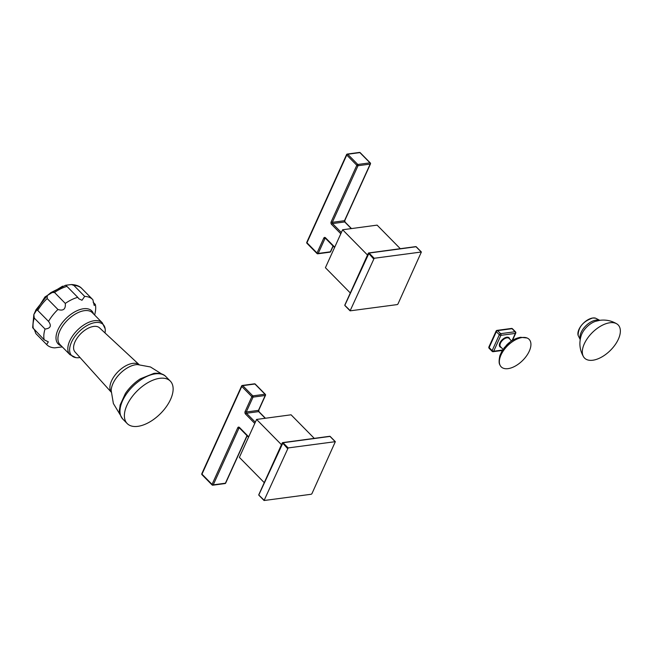<?xml version="1.0" encoding="UTF-8"?>
<svg xmlns="http://www.w3.org/2000/svg" width="653" height="653" viewBox="0 0 653 653"><rect width="100%" height="100%" fill="white"/><g stroke="black" fill="none" stroke-linecap="round" stroke-linejoin="round"><path stroke-width="0.98" d="M488.901 346.963A1.192 1.192 0 0 0 489.138 348.294A1.192 0.645 135.4 0 1 489.13 347.567A1.192 0.588 24.4 0 1 488.901 346.963L496.109 331.079A1.192 0.588 24.4 0 1 496.484 330.851A1.192 0.816 82.3 0 1 497.627 330.622A1.192 0.645 135.4 0 0 496.329 331.683L499.341 334.736L492.133 350.62A1.192 0.645 135.4 0 0 492.142 351.347A1.192 1.192 0 0 0 493.154 351.689L502.312 350.457M512.074 340.605L515.348 333.397A1.192 0.816 -97.7 0 0 515.07 331.732L500.631 333.675A1.192 0.645 135.4 0 0 499.341 334.736A1.192 0.588 -155.6 0 0 500.908 335.34A1.192 0.816 -97.7 0 0 500.631 333.675L497.627 330.622L512.066 328.679L515.07 331.732A1.192 0.645 135.4 0 1 515.495 331.838A1.192 1.192 0 0 1 515.731 333.177A1.192 0.588 24.4 0 1 515.348 333.397L500.908 335.34L493.701 351.224A1.192 0.588 -155.6 0 1 492.133 350.62L489.13 347.567L496.329 331.683A1.192 0.588 24.4 0 1 496.109 331.079A1.192 1.192 0 0 1 497.039 330.385L511.479 328.443A1.192 0.816 82.3 0 1 512.066 328.679A1.192 0.645 135.4 0 1 512.483 328.794L515.495 331.838M522.188 337.528A19.598 10.538 -44.6 0 1 527.085 337.993A19.598 10.538 -44.6 0 1 527.616 354.269A19.598 10.538 -44.6 0 1 508.083 368.635A19.598 10.538 135.4 0 1 499.872 364.807A19.598 10.538 135.4 0 1 505.144 348.424A19.598 10.538 135.4 0 1 522.188 337.528M583.496 356.718C579.595 349.877 578.868 342.727 581.301 335.267A14.79 7.95 -44.6 0 1 595.422 321.358L600.009 320.288C606.025 319.554 611.632 320.754 616.832 323.88A23.606 12.685 135.4 0 0 609.837 322.762A23.606 12.685 -44.6 0 0 588.639 336.728A23.606 12.685 -44.6 0 0 583.496 356.718A23.606 12.685 -44.6 0 0 592.842 360.227A23.606 12.685 135.4 0 0 615.803 343.805A23.606 12.685 135.4 0 0 616.832 323.88M202.308 474.788A0.898 0.482 -44.6 0 1 201.997 474.707A0.898 0.482 -44.6 0 1 201.989 474.16L241.781 386.437L251.854 396.673A0.898 0.441 24.4 0 0 253.038 397.122L246.287 412.002A0.898 0.441 -155.6 0 1 245.112 411.553L251.854 396.673A0.898 0.482 135.4 0 1 252.825 395.873L265.004 394.241A0.898 0.612 82.3 0 1 265.208 395.489A0.898 0.441 24.4 0 0 265.493 395.318L258.751 410.198A0.898 0.441 -155.6 0 1 258.466 410.362A0.898 0.612 -97.7 0 0 258.67 411.619L265.232 418.279M254.482 383.825A0.898 0.612 82.3 0 1 254.923 384.005A0.898 0.482 -44.6 0 1 255.241 384.086A0.898 0.898 0 0 0 254.482 383.825L242.304 385.466A0.898 0.612 82.3 0 0 241.896 385.817A0.898 0.441 24.4 0 0 241.61 385.98A0.898 0.441 24.4 0 0 241.781 386.437A0.898 0.482 -44.6 0 1 242.745 385.645L252.825 395.873A0.898 0.612 -97.7 0 1 253.038 397.122L265.208 395.489L258.466 410.362L246.287 412.002A0.898 0.612 82.3 0 0 246.491 413.251L255.323 422.222M202.103 473.539A0.898 0.441 24.4 0 0 201.818 473.703L241.61 385.98A0.898 0.898 0 0 1 242.304 385.466A0.898 0.612 82.3 0 1 242.745 385.645L254.923 384.005L265.004 394.241A0.898 0.482 135.4 0 1 265.322 394.322L255.241 384.086M239.447 427.446A1.796 1.233 82.3 0 0 237.741 427.788L212.062 484.395A0.898 0.482 135.4 0 0 212.07 484.934A0.898 0.482 135.4 0 0 212.388 485.024A0.898 0.612 -97.7 0 0 213.245 484.844A0.898 0.441 -155.6 0 1 212.062 484.395L201.989 474.16A0.898 0.441 24.4 0 1 201.818 473.703A0.898 0.898 0 0 0 201.997 474.707L212.07 484.934A0.898 0.898 0 0 0 212.829 485.195L225.007 483.563A0.898 0.898 0 0 0 225.701 483.04A0.898 0.441 -155.6 0 1 225.416 483.212L213.245 484.844L238.916 428.246A0.898 0.612 82.3 0 1 239.333 427.895L239.455 427.984A0.898 0.482 -44.6 0 1 239.447 427.446L248.695 436.833M265.33 394.861A0.898 0.482 135.4 0 0 265.322 394.322A0.898 0.898 0 0 1 265.493 395.318M264.261 482.64L239.382 457.378L256.588 419.438L291.067 414.802L314.281 438.367M281.467 444.701L256.588 419.438M259.004 494.533L283.018 442.734L288.153 447.934L264.065 500.516L311.252 494.256L311.905 493.725L335.34 441.673L288.153 447.934M329.455 436.49A0.596 0.408 82.3 0 1 330.002 436.416L283.018 442.734A0.596 0.408 82.3 0 0 282.455 442.848L287.5 448.472M307.277 243.389A0.898 0.482 -44.6 0 1 306.959 243.308A0.898 0.482 -44.6 0 1 306.951 242.761L346.743 155.039L356.824 165.274A0.898 0.441 24.4 0 0 357.999 165.723L332.328 222.33A0.898 0.441 -155.6 0 1 331.144 221.881L356.824 165.274A0.898 0.482 135.4 0 1 357.795 164.474L369.973 162.842A0.898 0.612 82.3 0 1 370.178 164.091A0.898 0.441 24.4 0 0 370.463 163.919L344.784 220.526A0.898 0.441 -155.6 0 1 344.498 220.698A0.898 0.612 -97.7 0 0 344.711 221.947L351.273 228.607M359.452 152.427A0.898 0.612 82.3 0 1 359.893 152.606A0.898 0.482 -44.6 0 1 360.211 152.688A0.898 0.898 0 0 0 359.452 152.427L347.274 154.067A0.898 0.612 82.3 0 0 346.865 154.418A0.898 0.441 24.4 0 0 346.58 154.581A0.898 0.441 24.4 0 0 346.743 155.039A0.898 0.482 -44.6 0 1 347.714 154.247L357.795 164.474A0.898 0.612 -97.7 0 1 357.999 165.723L370.178 164.091L344.498 220.698L332.328 222.33A0.898 0.612 82.3 0 0 332.532 223.579L341.364 232.55M307.073 242.141A0.898 0.441 24.4 0 0 306.788 242.304L346.58 154.581A0.898 0.898 0 0 1 347.274 154.067A0.898 0.612 82.3 0 1 347.714 154.247L359.893 152.606L369.973 162.842A0.898 0.482 135.4 0 1 370.284 162.923L360.211 152.688M325.488 237.774A1.796 1.233 82.3 0 0 323.782 238.116L317.031 252.997A0.898 0.482 135.4 0 0 317.04 253.544A0.898 0.482 135.4 0 0 317.358 253.625A0.898 0.612 -97.7 0 0 318.207 253.446A0.898 0.441 -155.6 0 1 317.031 252.997L306.951 242.761A0.898 0.441 24.4 0 1 306.788 242.304A0.898 0.898 0 0 0 306.959 243.308L317.04 253.544A0.898 0.898 0 0 0 317.799 253.797L329.977 252.164A0.898 0.898 0 0 0 330.671 251.642A0.898 0.441 -155.6 0 1 330.385 251.813L318.207 253.446L324.957 238.574A0.898 0.612 82.3 0 1 325.365 238.223L325.496 238.321A0.898 0.482 -44.6 0 1 325.488 237.774L334.736 247.161M370.292 163.462A0.898 0.482 135.4 0 0 370.284 162.923A0.898 0.898 0 0 1 370.463 163.919M350.302 292.968L325.414 267.706L342.621 229.766L377.108 225.13L400.322 248.703M367.508 255.037L342.621 229.766M345.045 304.861L369.059 253.062L374.185 258.27L350.098 310.844L397.293 304.584L397.938 304.053L421.381 252.001L374.185 258.27M415.496 246.818A0.596 0.408 82.3 0 1 416.043 246.744L369.059 253.062A0.596 0.408 82.3 0 0 368.488 253.176L373.54 258.8M36.209 333.944A32.193 17.305 -44.6 0 1 36.029 333.773A32.193 17.305 -44.6 0 1 35.858 333.593L34.495 329.961M33.401 328.851A32.193 17.305 -44.6 0 1 34.274 318.084L33.834 314.615L32.65 327.626L44.184 339.797A32.193 17.305 -44.6 0 1 45.057 329.039C50.616 328.386 51.767 325.839 48.526 321.39A32.193 17.305 -44.6 0 1 57.937 309.481C63.349 311.179 65.806 309.163 65.3 303.416A32.193 17.305 -44.6 0 1 77.74 297.335L78.931 298.837L81.984 300.266L84.686 296.405A32.193 17.305 135.4 0 1 92.693 299.539A32.193 17.305 135.4 0 1 92.865 299.711L94.22 305.498L95.322 304.453A32.193 17.305 135.4 0 1 95.265 312.126L94.669 315.064M33.834 314.615L36.029 309.718L37.743 310.444L48.526 321.39M37.743 310.444A32.193 17.305 -44.6 0 1 47.155 298.535L47.261 295.597L50.934 292.577L54.517 292.471L65.3 303.416M54.517 292.471A32.193 17.305 -44.6 0 1 66.957 286.389L65.578 285.271L71.479 284.545L73.903 285.451L84.686 296.405M61.774 346.923L54.819 347.853A32.193 17.305 -44.6 0 1 46.82 344.719A32.193 17.305 -44.6 0 1 46.649 344.547L48.33 341.846L44.184 339.797M35.858 333.593L46.649 344.547M34.274 318.084L45.057 329.039M47.155 298.535L57.937 309.481M66.957 286.389L77.74 297.335M93.159 302.266L95.322 304.453M105.011 332.94A22.112 11.885 135.4 0 0 105.149 328.753A22.112 11.885 135.4 0 0 95.395 322.533A22.112 11.885 -44.6 0 0 72.581 340.058A22.112 11.885 -44.6 0 0 75.838 357.624A22.112 11.885 -44.6 0 0 79.478 357.624A22.112 11.885 135.4 0 0 80.033 357.542M139.097 364.603L99.534 327.855A17.198 9.24 135.4 0 0 93.624 326.435A17.198 9.24 135.4 0 0 77.634 337.34A17.198 9.24 135.4 0 0 75.03 351.991L111.173 392.11M125.376 393.547A29.132 15.656 -44.6 0 1 140.322 378.822L153.977 373.353C159.536 372.855 163.511 373.949 165.911 376.642A30.25 16.26 135.4 0 0 155.243 373.867A30.25 16.26 -44.6 0 0 126.902 393.326A30.25 16.26 -44.6 0 0 122.805 419.095C117.344 410.99 119.923 410.223 120.079 405.146L125.376 393.547M137.865 426.344A30.25 16.26 135.4 0 0 166.205 406.876A30.25 16.26 135.4 0 0 170.311 381.107A30.25 16.26 135.4 0 0 159.642 378.332A30.25 16.26 -44.6 0 0 131.31 397.799A30.25 16.26 -44.6 0 0 127.204 423.568A30.25 16.26 -44.6 0 0 137.865 426.344M493.154 351.689A1.192 0.816 82.3 0 0 493.701 351.224L502.581 350.032M509.675 339.021A6.424 3.453 135.4 0 0 506.834 337.217A6.424 3.453 135.4 0 0 500.206 342.303A6.424 3.453 135.4 0 0 501.153 347.404M511.56 340.939L509.046 338.385A5.975 3.208 135.4 0 0 506.94 337.838A5.975 3.208 135.4 0 0 501.341 341.682A5.975 3.208 135.4 0 0 500.533 346.776L503.047 349.331M584.966 321.815A12.497 6.718 135.4 0 0 581.913 324.819M592.777 318.003A12.766 6.865 135.4 0 0 581.937 324.786A12.766 6.865 135.4 0 0 578.093 335.316C578.37 327.039 583.243 321.268 592.712 318.003L595.52 318.15A12.766 6.865 135.4 0 0 592.777 318.003M580.264 339.193A13.819 7.428 -44.6 0 1 584.133 327.684A13.819 7.428 -44.6 0 1 596.058 320.117A13.819 7.428 135.4 0 1 599.356 320.386M254.768 423.438L245.528 414.051A1.796 1.233 82.3 0 1 245.112 411.553M245.528 414.051A0.898 0.482 -44.6 0 1 246.491 413.251L258.67 411.619A0.898 0.482 -44.6 0 1 258.988 411.7L265.436 418.246M237.741 427.788A0.898 0.441 24.4 0 0 238.916 428.246L239.618 428.148M239.773 428.066A0.898 0.482 -44.6 0 1 239.455 427.984L248.532 437.2M246.997 435.641L225.416 483.212A0.898 0.612 82.3 0 1 225.007 483.563M330.263 436.677L335.128 441.624M259.143 495.366L264.057 500.157M340.809 233.766L331.561 224.379A1.796 1.233 82.3 0 1 331.144 221.881M331.561 224.379A0.898 0.482 -44.6 0 1 332.532 223.579L344.711 221.947A0.898 0.482 -44.6 0 1 345.029 222.028L351.477 228.583M323.782 238.116A0.898 0.441 24.4 0 0 324.957 238.574L325.651 238.476M325.814 238.402A0.898 0.482 -44.6 0 1 325.496 238.321L334.565 247.528M333.038 245.969L330.385 251.813A0.898 0.612 82.3 0 1 329.977 252.164M416.304 247.014L421.169 251.952M345.184 305.694L350.098 310.485M82.074 288.765A32.193 17.305 135.4 0 0 81.903 288.585A32.193 17.305 135.4 0 0 73.903 285.451M93.534 313.905A23.557 12.66 135.4 0 0 83.47 308.747A23.557 12.66 135.4 0 0 59.741 326.418A23.557 12.66 135.4 0 0 61.17 345.78M102.292 322.802L92.4 312.763A22.708 12.203 135.4 0 0 84.392 310.673A22.708 12.203 135.4 0 0 63.121 325.284A22.708 12.203 135.4 0 0 60.043 344.629L69.936 354.669A22.708 12.203 -44.6 0 1 73.014 335.324A22.708 12.203 -44.6 0 1 94.285 320.721A22.708 12.203 135.4 0 1 102.292 322.802L105.149 328.753M139.048 364.603A19.631 10.546 135.4 0 0 132.779 363.37A19.631 10.546 135.4 0 0 114.846 375.369A19.631 10.546 135.4 0 0 111.173 392.061M161.707 373.989L150.468 366.97L137.497 364.586A21.157 11.37 135.4 0 0 135.848 364.709A21.157 11.37 135.4 0 0 111.181 390.51L113.369 403.513L120.217 414.851M489.138 348.294L492.142 351.347M512.466 340.368L515.731 333.177M512.483 328.794A1.192 1.192 0 0 0 511.479 328.443M504.067 347.927L510.148 341.935M499.872 364.807C498.868 363.419 498.884 360.35 499.904 355.599L502.092 350.824L506.883 344.751C511.111 340.597 515.699 338.107 520.645 337.291L527.085 337.993M580.199 339.576L578.093 335.316M599.748 320.329L595.52 318.15M258.751 410.198L258.988 411.7M247.136 435.788L225.701 483.04M264.065 500.516L258.939 495.309A0.596 0.596 0 0 1 258.817 494.639L282.259 442.954A0.596 0.596 0 0 1 282.725 442.612L329.708 436.294A0.596 0.596 0 0 1 330.214 436.473L335.34 441.673M344.784 220.526L345.029 222.028M333.177 246.116L330.671 251.642M350.098 310.844L344.972 305.637A0.596 0.596 0 0 1 344.857 304.975L368.3 253.291A0.596 0.596 0 0 1 368.765 252.94L415.749 246.622A0.596 0.596 0 0 1 416.255 246.801L421.381 252.001M62.647 286.145L44.951 296.952L33.883 314.485M46.82 344.719L35.801 333.528M36.029 309.718L47.261 295.597M50.934 292.577L65.578 285.271M71.479 284.545C76.262 284.798 79.739 286.153 81.903 288.585L92.693 299.539M62.313 346.931L61.586 347.07M75.838 357.624L69.936 354.669M165.911 376.642L170.311 381.107M122.805 419.095L127.204 423.568"/></g></svg>
